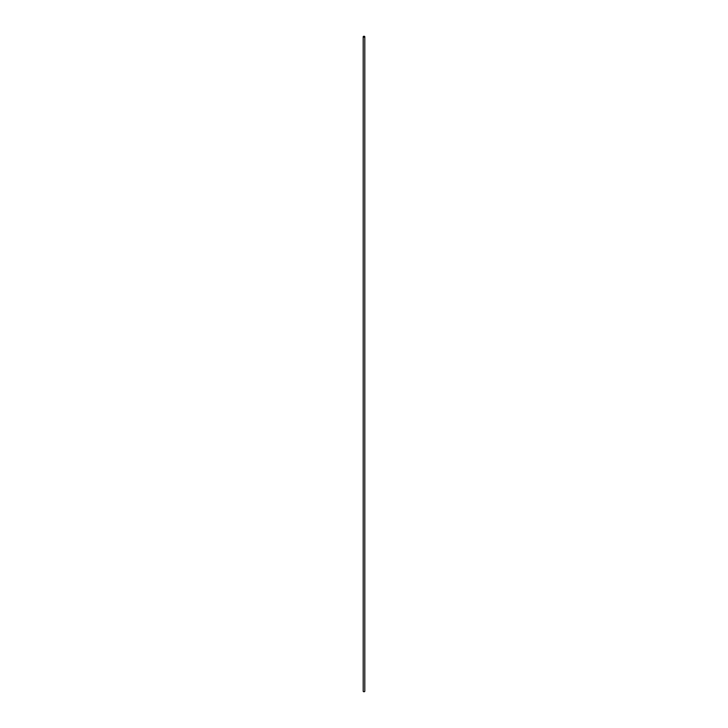 <?xml version="1.0" encoding="UTF-8"?>
<svg xmlns="http://www.w3.org/2000/svg" width="728" height="728" viewBox="0 0 728 728"><rect width="100%" height="100%" fill="white"/><g stroke="black" fill="none" stroke-linecap="round" stroke-linejoin="round"><path stroke-width="1.09" d="M363.199 36.728L363.199 691.272A0.801 0.464 0 0 0 364.801 691.272L364.801 36.728A0.801 0.464 0 0 0 363.199 36.728A0.801 0.464 0 0 0 364.801 36.728"/></g></svg>
